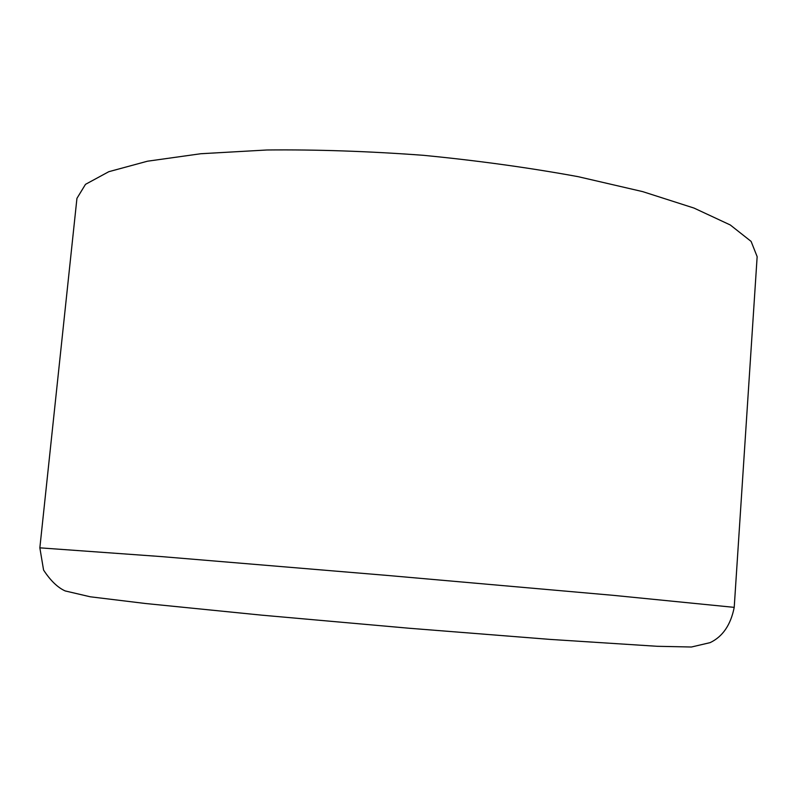 <?xml version="1.0" encoding="UTF-8"?>
<svg xmlns="http://www.w3.org/2000/svg" width="797" height="797" viewBox="0 0 797 797"><rect width="100%" height="100%" fill="white"/><g stroke="black" fill="none" stroke-linecap="round" stroke-linejoin="round"><path stroke-width="1.2" d="M734.216 607.364L757.15 256.664L751.113 241.411L730.281 224.973L693.998 208.067L642.661 191.619L578.064 176.655C529.347 167.729 477.742 160.605 423.237 155.295C368.622 151.251 316.558 149.487 267.035 149.985L200.834 153.731L147.445 161.213L108.81 171.694L85.488 184.346L76.94 198.353L39.85 547.838L160.944 556.555L387.222 575.424L613.401 595.349L734.216 607.364C730.729 624.908 722.69 636.664 710.107 642.641L691.388 647.015L657.126 646.287L549.96 639.393L409.339 628.265L261.685 615.154L145.602 603.518L90.28 596.794L65.175 590.936C57.693 587.578 50.49 580.624 43.576 570.064L39.85 547.838"/></g></svg>
